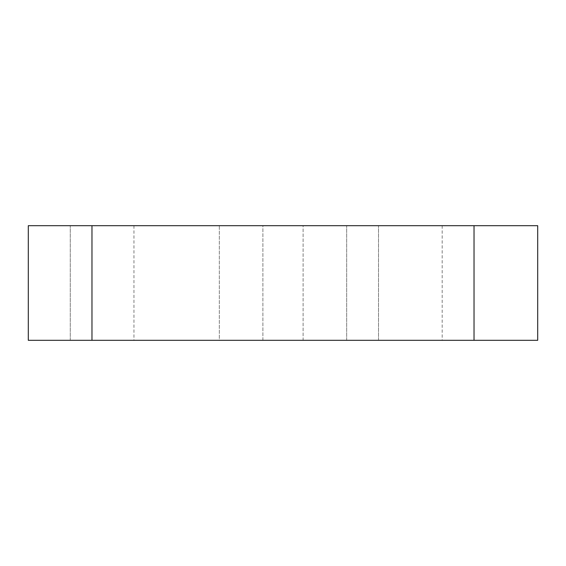 <?xml version="1.0" encoding="UTF-8"?>
<svg xmlns="http://www.w3.org/2000/svg" width="566" height="566" viewBox="0 0 566 566"><rect width="100%" height="100%" fill="white"/><g stroke="black" fill="none" stroke-linecap="round" stroke-linejoin="round"><path stroke-width="0.42" stroke-dasharray="2.83 2.12" d="M262.9 340.308L262.9 225.692L219.325 225.692L219.325 340.308L303.1 340.308L262.9 340.308L262.9 225.692L303.1 225.692L303.1 340.308L346.675 340.308L303.1 340.308L303.1 225.692L346.675 225.692L219.325 225.692L219.325 340.308L262.9 340.308M91.975 340.308L28.3 340.308L28.3 225.692L91.975 225.692L91.975 340.308L537.7 340.308L537.7 225.692L91.975 225.692M133.951 340.308L70.276 340.308L133.951 340.308L70.276 340.308L133.951 340.308L133.951 225.692L70.276 225.692L133.951 225.692L70.276 225.692L133.951 225.692L133.951 340.308M442.188 340.308L378.512 340.308L442.188 340.308L378.512 340.308L442.188 340.308L442.188 225.692L378.512 225.692L442.188 225.692L378.512 225.692L442.188 225.692L442.188 340.308M346.675 340.308L346.675 225.692L346.675 340.308M474.025 225.692L474.025 340.308M70.276 340.308L70.276 225.692L70.276 340.308M378.512 340.308L378.512 225.692L378.512 340.308"/><path stroke-width="0.85" d="M474.025 340.308L537.7 340.308L537.7 225.692L474.025 225.692L474.025 340.308L28.3 340.308L28.3 225.692L474.025 225.692M91.975 225.692L91.975 340.308"/></g></svg>

